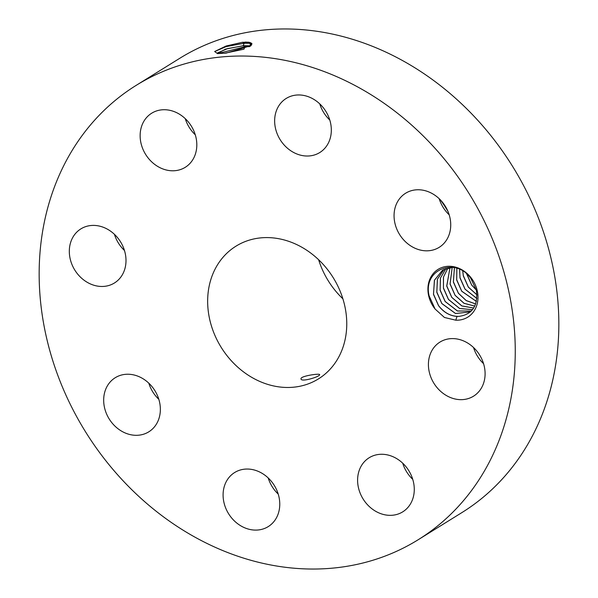 <?xml version="1.0" encoding="UTF-8"?>
<svg xmlns="http://www.w3.org/2000/svg" width="598" height="598" viewBox="0 0 598 598"><rect width="100%" height="100%" fill="white"/><g stroke="black" fill="none" stroke-linecap="round" stroke-linejoin="round"><path stroke-width="0.9" d="M439.508 524.379A267.388 225.76 -121.8 0 0 460.505 180.476A267.388 225.76 -121.8 0 0 136.165 85.372A267.388 225.76 -121.8 0 0 114.906 100.688A267.388 225.76 -121.8 0 0 93.908 444.591A267.388 225.76 -121.8 0 0 418.249 539.695A267.388 225.76 -121.8 0 0 439.508 524.379M418.249 539.695L461.835 512.628A267.388 225.76 -121.8 0 0 483.094 497.312A267.388 225.76 -121.8 0 0 504.092 153.409A267.388 225.76 -121.8 0 0 179.751 58.305L136.165 85.372M250.943 45.71L251.952 43.833L248.985 42.271L242.489 42.271L244.171 43.265L251.676 43.318L249.695 45.777L243.222 45.695L225.648 49.103L217.283 53.588L217.739 52.818L227.576 48.617L243.244 45.777L244.918 46.771L249.65 46.614M245.18 42.069L248.985 42.271M242.489 42.271L226.081 46.024L214.675 51.518L217.537 53.603L226.081 53.117L251.04 45.627L249.06 42.181M434.634 308.448A28.121 23.748 -121.8 0 0 435.082 309.024L444.441 317.471L455.803 320.199A28.121 23.748 -121.8 0 0 476.449 306.281A28.121 23.748 -121.8 0 0 471.276 278.033A28.121 23.748 -121.8 0 0 435.882 270.961A28.121 23.748 -121.8 0 0 434.634 308.448M111.28 421.986A31.829 26.873 -121.8 0 0 148.812 431.816A31.829 26.873 -121.8 0 0 152.752 387.556A31.829 26.873 -121.8 0 0 115.227 377.727A31.829 26.873 -121.8 0 0 111.28 421.986M229.781 250.629A78.129 65.967 -121.8 0 0 223.652 351.116A78.129 65.967 -121.8 0 0 318.42 378.908A78.129 65.967 -121.8 0 0 324.632 374.43A78.129 65.967 -121.8 0 0 330.761 273.944A78.129 65.967 -121.8 0 0 235.993 246.159A78.129 65.967 -121.8 0 0 229.781 250.629M252.431 469.565A31.829 26.873 -121.8 0 0 234.64 472.532A31.829 26.873 -121.8 0 0 224.347 504.077A31.829 26.873 -121.8 0 0 250.427 529.574A31.829 26.873 -121.8 0 0 268.218 526.614A31.829 26.873 -121.8 0 0 278.511 495.062A31.829 26.873 -121.8 0 0 252.431 469.565M366.619 459.585A31.829 26.873 -121.8 0 0 364.115 500.526A31.829 26.873 -121.8 0 0 402.731 511.851A31.829 26.873 -121.8 0 0 405.257 510.027A31.829 26.873 -121.8 0 0 407.761 469.086A31.829 26.873 -121.8 0 0 369.145 457.762A31.829 26.873 -121.8 0 0 366.619 459.585M428.43 363.464A31.829 26.873 -121.8 0 0 443.514 393.663A31.829 26.873 -121.8 0 0 473.549 396.168A31.829 26.873 -121.8 0 0 485.083 374.789A31.829 26.873 -121.8 0 0 469.991 344.583A31.829 26.873 -121.8 0 0 439.964 342.086A31.829 26.873 -121.8 0 0 428.43 363.464M401.662 237.503A31.829 26.873 -121.8 0 0 439.186 247.333A31.829 26.873 -121.8 0 0 443.133 203.081A31.829 26.873 -121.8 0 0 405.601 193.251A31.829 26.873 -121.8 0 0 401.662 237.503M301.983 155.495A31.829 26.873 -121.8 0 0 319.773 152.535A31.829 26.873 -121.8 0 0 330.066 120.983A31.829 26.873 -121.8 0 0 303.986 95.486A31.829 26.873 -121.8 0 0 286.195 98.446A31.829 26.873 -121.8 0 0 275.902 129.998A31.829 26.873 -121.8 0 0 301.983 155.495M187.794 165.474A31.829 26.873 -121.8 0 0 190.299 124.534A31.829 26.873 -121.8 0 0 151.683 113.216A31.829 26.873 -121.8 0 0 149.156 115.033A31.829 26.873 -121.8 0 0 146.652 155.973A31.829 26.873 -121.8 0 0 185.268 167.298A31.829 26.873 -121.8 0 0 187.794 165.474M125.984 261.603A31.829 26.873 -121.8 0 0 110.899 231.396A31.829 26.873 -121.8 0 0 80.865 228.892A31.829 26.873 -121.8 0 0 69.331 250.278A31.829 26.873 -121.8 0 0 84.423 280.477A31.829 26.873 -121.8 0 0 114.45 282.981A31.829 26.873 -121.8 0 0 125.984 261.603M148.805 383.176A31.829 26.873 -121.8 0 0 154.867 394.919A31.829 26.873 -121.8 0 0 158.821 399.307M268.21 477.974A31.829 26.873 -121.8 0 0 278.234 494.105M402.723 463.211A31.829 26.873 -121.8 0 0 412.74 479.342M473.541 347.528A31.829 26.873 -121.8 0 0 483.558 363.659M439.179 198.693A31.829 26.873 -121.8 0 0 445.248 210.444A31.829 26.873 -121.8 0 0 449.195 214.824M319.766 103.895A31.829 26.873 -121.8 0 0 329.79 120.026M185.26 118.658A31.829 26.873 -121.8 0 0 195.277 134.789M114.442 234.341A31.829 26.873 -121.8 0 0 124.459 250.472M251.96 43.878L250.517 42.705L249 42.353L242.519 42.271M214.645 51.548L226.126 46.614L244.171 43.265L243.222 45.695M455.803 320.199L456.999 316.409A25.071 21.169 -121.8 0 0 458.943 316.387C472.33 314.496 478.146 305.795 476.374 290.284L470.91 278.504C456.035 256.654 422.741 269.07 429.087 295.756L435.082 309.024M318.629 259.734A78.129 65.967 -121.8 0 0 342.901 298.828M319.638 374.654C320.296 373.159 300.151 375.993 301.011 378.833C300.861 382.578 320.274 376.561 319.638 374.654L319.631 374.61M458.943 316.387C450.952 316.469 444.157 312.874 438.558 305.593L433.49 294.096L434.492 280.141L442.527 270.206L452.522 267.313M456.999 316.409C449.711 315.841 443.544 312.246 438.513 305.623L433.505 294.433L434.402 280.29L442.505 270.221M250.547 46.024L243.244 45.777M250.622 45.964L249.695 45.777M448.052 211.632A89.132 75.251 -121.8 0 0 440.218 199.71M217.605 53.603L244.918 46.771L243.969 49.2M470.394 311.917L455.541 313.539L441.825 303.567L436.824 292.37L437.377 279.214L444.217 269.279M470.402 311.909L455.564 313.502L441.87 303.537L436.809 292.041L437.459 279.057L444.239 269.264M243.251 49.335L224.728 53.259M243.588 49.23L224.385 53.289M471.299 311.057L457.425 311.012L445.136 301.512L440.135 290.314L440.39 278.16L446.033 268.509M471.321 311.035L457.463 310.975L445.181 301.482L440.121 289.985L440.464 278.01L446.056 268.495M466.642 273.862L471.643 285.052L476.337 290.105M466.627 273.525L471.687 285.022L476.314 290.023M472.532 309.667L459.623 308.471L448.493 299.426L443.432 287.93L443.514 277.001L447.992 267.911L443.439 277.158L443.447 288.258L448.448 299.456L459.593 308.501L472.51 309.689M462.74 271.021L463.323 275.917L468.324 287.107L476.98 294.926M476.98 294.874L468.376 287.085L463.308 275.588L462.785 271.051M473.706 308.022L461.85 305.914L451.811 297.37L446.743 285.874L450.04 267.508M473.691 308.045L461.805 305.944L451.759 297.393L446.758 286.203L450.01 267.515M459.585 269.347L460.012 277.973L465.012 289.17L476.89 298.514M476.898 298.469L465.057 289.14L459.997 277.644L459.623 269.362M474.775 306.124L464.048 303.276L455.123 295.307L450.062 283.811L452.215 267.321L450.077 284.147L455.078 295.337L464.018 303.321L474.76 306.146M456.842 268.293L456.7 280.028L461.701 291.226L476.412 301.459M476.419 301.422L461.746 291.196L456.685 279.7L456.879 268.3M475.679 303.971L466.208 300.607L458.389 293.282L453.389 282.084L454.398 267.635M475.694 303.941L466.238 300.562L458.434 293.252L453.374 281.755L454.435 267.642M249 42.353L251.676 43.318M249.71 45.859L250.413 46.113"/></g></svg>
